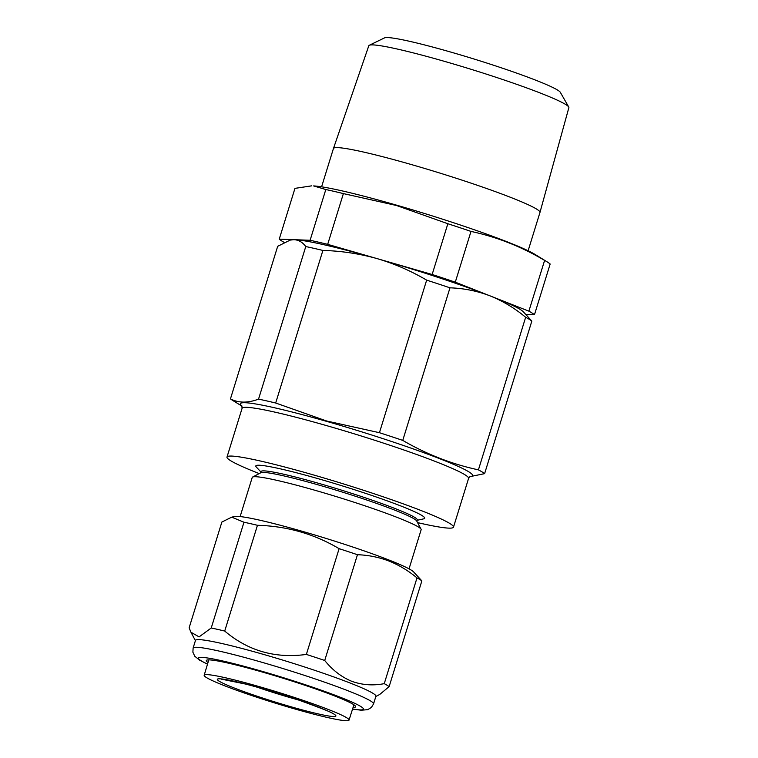<?xml version="1.0" encoding="UTF-8"?>
<svg xmlns="http://www.w3.org/2000/svg" width="758" height="758" viewBox="0 0 758 758"><rect width="100%" height="100%" fill="white"/><g stroke="black" fill="none" stroke-linecap="round" stroke-linejoin="round"><path stroke-width="1.14" d="M534.447 314.769L550.156 264.011A134.82 9.977 -162.8 0 0 547.124 261.861L535.195 254.517A120.702 8.935 -162.8 0 0 397.154 205.323A120.702 8.935 -162.8 0 0 313.613 185.928L325.817 189.528L310.098 240.286A134.82 9.977 17.2 0 1 327.683 244.351L379.91 259.425A122.569 9.077 -162.8 0 0 376.868 258.544C394.274 263.642 410.874 270.843 426.659 280.138A134.82 9.977 17.2 0 1 449.977 287.822C463.811 288.296 477.123 290.958 489.905 295.81C502.639 300.898 514.559 308.051 525.654 317.28A134.82 9.977 17.2 0 1 531.841 321.079L523.304 311.775A122.569 9.077 -162.8 0 0 492.084 296.662A122.569 9.077 -162.8 0 0 489.905 295.81A122.569 9.077 -162.8 0 0 379.91 259.425L432.145 274.491A134.82 9.977 17.2 0 1 455.283 282.175L528.885 311.159A134.82 9.977 17.2 0 1 534.447 314.769L525.796 314.447M284.117 242.361A134.82 9.977 17.2 0 1 279.247 239.13L294.957 188.372L311.765 185.833M455.283 282.175L470.993 231.417A134.82 9.977 -162.8 0 0 447.855 223.733L396.595 205.532L343.393 193.593A134.82 9.977 -162.8 0 0 325.817 189.528M369.288 45.272L384.505 37.9A92.315 6.831 17.2 0 1 451.976 52.425A92.315 6.831 17.2 0 1 560.333 92.324L568.727 107.011A104.718 7.751 -162.8 0 0 445.818 61.749A104.718 7.751 -162.8 0 0 369.288 45.272A104.718 7.751 -162.8 0 0 368.805 45.745L333.454 148.492A108.1 8.006 17.2 0 1 412.958 165.017A108.1 8.006 17.2 0 1 539.98 212.429A108.1 8.006 17.2 0 1 539.971 212.439L568.86 107.674A104.718 7.751 -162.8 0 0 568.727 107.011M321.591 186.828L333.444 148.511A108.1 8.006 17.2 0 1 333.454 148.492M240.125 516.558L252.234 477.436A88.411 6.547 17.2 0 1 252.613 477.047L260.866 472.727A81.779 6.055 17.2 0 1 318.644 484.997A81.779 6.055 17.2 0 1 416.692 520.964L421.06 529.188A88.411 6.547 17.2 0 1 421.145 529.728L409.036 568.851M252.613 477.047A88.411 6.547 17.2 0 1 315.072 490.312A88.411 6.547 17.2 0 1 421.06 529.188M260.581 472.878L260.989 471.561A81.779 6.055 17.2 0 1 319.118 483.462A81.779 6.055 17.2 0 1 417.241 519.922L416.834 521.239M260.875 471.931L256.242 466.975A88.411 6.547 17.2 0 1 318.625 478.829A88.411 6.547 17.2 0 1 423.75 518.832L417.127 520.301M259.227 473.589A118.542 8.774 17.2 0 1 227.002 457.046A118.542 8.774 17.2 0 1 311.254 474.3A118.542 8.774 17.2 0 1 453.492 527.151A118.542 8.774 17.2 0 1 417.554 522.603M469.903 476.659L484.608 473.646A134.82 9.977 -162.8 0 0 478.421 469.856C451.92 464.171 426.697 454.355 402.754 440.398A134.82 9.977 -162.8 0 0 379.436 432.704L326.584 420.984L275.675 403.01A134.82 9.977 -162.8 0 0 258.544 399.115C247.894 403.171 238.533 403.095 230.451 398.879A134.82 9.977 -162.8 0 0 232.962 400.594L242.02 406.165M238.088 680.845A75.819 5.609 17.2 0 1 312.41 703.585A75.819 5.609 17.2 0 1 349.04 720.1A75.819 5.609 17.2 0 1 315.139 714.5A75.819 5.609 17.2 0 1 240.855 691.779A75.819 5.609 17.2 0 1 204.177 675.255A75.819 5.609 17.2 0 1 238.088 680.845M421.865 580.884A106.092 7.855 -162.8 0 0 417.004 577.89C408.23 570.613 398.85 564.985 388.873 560.996C378.763 557.177 368.293 555.083 357.454 554.714A106.092 7.855 -162.8 0 0 339.11 548.669C314.21 533.916 286.998 526.118 257.455 525.294A106.092 7.855 -162.8 0 0 243.981 522.234L231.73 517.155L234.658 516.501A94.437 6.993 17.2 0 1 295.876 529.491A94.437 6.993 17.2 0 1 387.85 559.584A94.437 6.993 17.2 0 1 413.584 571.883L421.865 580.884L389.129 686.634L379.72 694.461L375.835 696.498M231.73 517.155L221.876 522.044L189.14 627.804L190.94 632.229L199.098 636.881L211.236 627.994A106.092 7.855 17.2 0 1 224.719 631.054C248.131 650.895 275.344 658.683 306.365 654.429A106.092 7.855 17.2 0 1 324.718 660.474C332.44 670.072 341.413 676.998 351.646 681.253C362.087 685.024 372.955 685.829 384.259 683.65A106.092 7.855 17.2 0 1 389.129 686.634M208.014 662.492A78.159 5.789 17.2 0 1 206.621 660.18A78.159 5.789 17.2 0 1 255.863 670.214A78.159 5.789 17.2 0 1 333.918 695.664A78.159 5.789 17.2 0 1 355.54 706.276A78.159 5.789 17.2 0 1 353.095 707.404M193.119 648.052L195.488 640.396A94.437 6.993 17.2 0 1 252.243 651.236A94.437 6.993 17.2 0 1 349.694 682.854A94.437 6.993 17.2 0 1 375.911 696.251L373.542 703.907A94.437 6.993 17.2 0 0 347.325 690.51A94.437 6.993 17.2 0 0 249.875 658.891A94.437 6.993 17.2 0 0 193.119 648.052L192.883 652.193L194.768 656.22L199.572 660.142L207.502 664.188M417.004 577.89L384.259 683.65M243.981 522.234L211.236 627.994M257.455 525.294L224.719 631.054M339.11 548.669L306.365 654.429M357.454 554.714L324.718 660.474M230.451 398.879L277.684 246.303L290.2 240.087L293.81 239.689C298.519 239.841 302.499 242.134 305.768 246.549A134.82 9.977 17.2 0 1 322.899 250.443C341.271 250.936 359.264 253.646 376.868 258.544A122.569 9.077 -162.8 0 0 294.673 239.708A122.569 9.077 -162.8 0 0 293.81 239.689A122.569 9.077 -162.8 0 0 291.081 239.898L290.2 240.087M484.608 473.646L531.841 321.079M478.421 469.856L525.654 317.28M402.754 440.398L449.977 287.822M379.436 432.704L426.659 280.138M275.675 403.01L322.899 250.443M258.544 399.115L305.768 246.549M279.247 239.13L310.098 240.286M343.393 193.593L327.683 244.351M447.855 223.733L432.145 274.491M470.993 231.417C496.812 236.941 521.343 246.606 544.604 260.401L528.885 311.159M547.124 261.861A134.82 9.977 -162.8 0 0 544.604 260.401M453.492 527.151L468.577 478.412A118.542 8.774 -162.8 0 0 326.338 425.551A118.542 8.774 -162.8 0 0 242.096 408.297L241.793 405.757M241.906 405.937A121.526 8.992 17.2 0 1 326.755 421.41A121.526 8.992 17.2 0 1 470.074 476.564M245.071 683.896A62.061 4.595 17.2 0 1 326.831 710.568A62.061 4.595 17.2 0 1 308.146 711.449A62.061 4.595 17.2 0 1 226.386 684.777A62.061 4.595 17.2 0 1 245.071 683.896M298.557 699.994A54.026 3.998 17.2 0 1 257.189 687.184M352.584 709.005A86.403 6.396 -162.8 0 0 339.508 696.934A86.403 6.396 -162.8 0 0 232.412 663.288A86.403 6.396 -162.8 0 0 207.531 664.103M468.577 478.412L470.263 476.479M227.002 457.046L242.096 408.297M332.497 713.534C334.022 713.25 322.415 708.635 297.657 699.681C279.437 693.551 262.031 688.33 245.44 684.029L221.544 679.187M349.04 720.1L353.92 704.798M195.412 640.643L190.94 632.229M352.555 709.09L361.187 710.218L367.706 709.668L371.382 707.46L373.542 703.907M204.177 675.255L208.801 659.867M528.118 250.756L539.971 212.439"/></g></svg>
